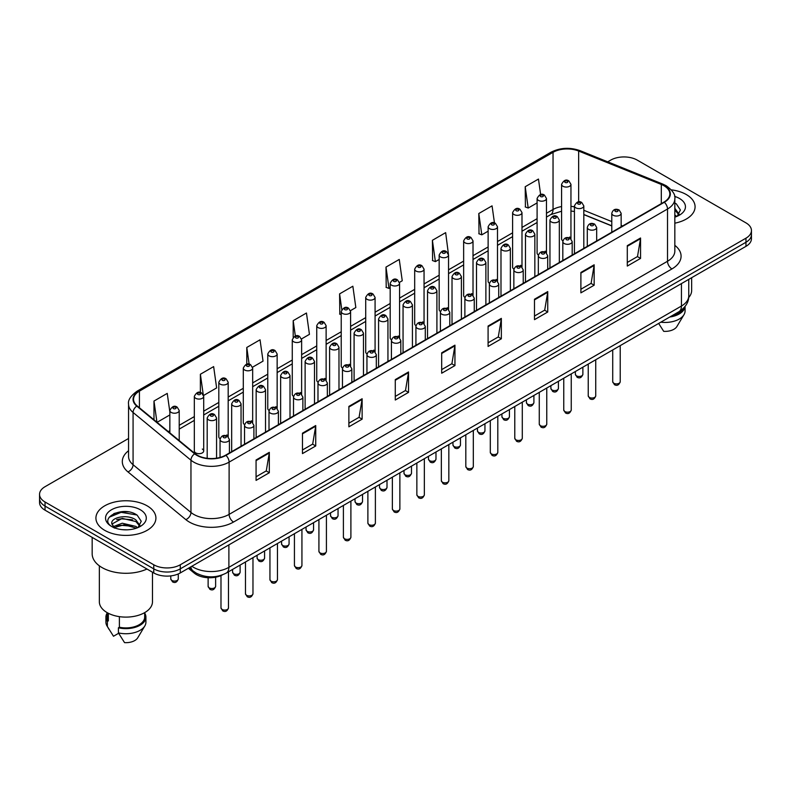 <?xml version="1.0" encoding="UTF-8"?>
<svg xmlns="http://www.w3.org/2000/svg" width="791" height="791" viewBox="0 0 791 791"><rect width="100%" height="100%" fill="white"/><g stroke="black" fill="none" stroke-linecap="round" stroke-linejoin="round"><path stroke-width="1.19" d="M545.098 251.172A4.687 2.709 0 0 1 546.462 252.962L546.472 198.482A4.687 2.709 180 0 1 543.575 200.983A4.687 2.709 180 0 1 538.463 200.39A4.687 2.709 180 0 1 537.099 198.482L537.099 253.08A4.687 2.709 0 0 0 538.414 254.969M521.991 267.101L521.991 212.611A4.687 2.709 180 0 1 519.094 215.112A4.687 2.709 180 0 1 513.982 214.529A4.687 2.709 180 0 1 512.608 212.611L512.608 267.22A4.687 2.709 0 0 0 513.932 269.098M496.125 279.441A4.687 2.709 0 0 1 497.499 281.23L497.499 226.75A4.687 2.709 180 0 1 494.612 229.252A4.687 2.709 180 0 1 489.5 228.658A4.687 2.709 180 0 1 488.126 226.75L488.126 281.349A4.687 2.709 0 0 0 489.451 283.237M471.644 293.57A4.687 2.709 0 0 1 473.018 295.369L473.018 240.889A4.687 2.709 180 0 1 470.121 243.381A4.687 2.709 180 0 1 465.019 242.797A4.687 2.709 180 0 1 463.645 240.889L463.645 295.488A4.687 2.709 0 0 0 464.96 297.367M448.537 309.508L448.537 255.018A4.687 2.709 180 0 1 445.64 257.52A4.687 2.709 180 0 1 440.538 256.937A4.687 2.709 180 0 1 439.163 255.018L439.163 309.627A4.687 2.709 0 0 0 440.478 311.506M424.055 323.638L424.055 269.158A4.687 2.709 180 0 1 421.158 271.659A4.687 2.709 180 0 1 416.046 271.066A4.687 2.709 180 0 1 414.682 269.158L414.682 323.756A4.687 2.709 0 0 0 415.997 325.645M398.199 335.977A4.687 2.709 0 0 1 399.564 337.777L399.574 283.287A4.687 2.709 180 0 1 396.677 285.788A4.687 2.709 180 0 1 391.565 285.205A4.687 2.709 180 0 1 390.19 283.287L390.19 337.895A4.687 2.709 0 0 0 391.515 339.774M373.708 350.116A4.687 2.709 0 0 1 375.082 351.906L375.082 297.426A4.687 2.709 180 0 1 372.195 299.927A4.687 2.709 180 0 1 367.083 299.344A4.687 2.709 180 0 1 365.709 297.426L365.709 352.035A4.687 2.709 0 0 0 367.034 353.913M349.226 364.255A4.687 2.709 0 0 1 350.601 366.045L350.601 311.565A4.687 2.709 180 0 1 347.704 314.067A4.687 2.709 180 0 1 342.602 313.473A4.687 2.709 180 0 1 341.228 311.565L341.228 366.164A4.687 2.709 0 0 0 342.543 368.052M326.119 380.184L326.119 325.694A4.687 2.709 180 0 1 323.222 328.196A4.687 2.709 180 0 1 318.12 327.612A4.687 2.709 180 0 1 316.746 325.694L316.746 380.303A4.687 2.709 0 0 0 318.061 382.182M300.264 392.524A4.687 2.709 0 0 1 301.628 394.314L301.638 339.833A4.687 2.709 180 0 1 298.741 342.335A4.687 2.709 180 0 1 293.629 341.742A4.687 2.709 180 0 1 292.265 339.833L292.265 394.432A4.687 2.709 0 0 0 293.58 396.321M275.782 406.653A4.687 2.709 0 0 1 277.147 408.453L277.147 353.973A4.687 2.709 180 0 1 274.259 356.464A4.687 2.709 180 0 1 269.148 355.881A4.687 2.709 180 0 1 267.773 353.973L267.773 408.571A4.687 2.709 0 0 0 269.098 410.45M251.291 420.792A4.687 2.709 0 0 1 252.665 422.582L252.665 368.102A4.687 2.709 180 0 1 249.778 370.603A4.687 2.709 180 0 1 244.666 370.02A4.687 2.709 180 0 1 243.292 368.102L243.292 422.71A4.687 2.709 0 0 0 244.617 424.589M226.809 434.931A4.687 2.709 0 0 1 228.184 436.721L228.184 382.241A4.687 2.709 180 0 1 225.287 384.742A4.687 2.709 180 0 1 220.185 384.149A4.687 2.709 180 0 1 218.81 382.241L218.81 436.84A4.687 2.709 0 0 0 220.125 438.728M203.702 450.979L203.702 396.37A4.687 2.709 180 0 1 200.805 398.872A4.687 2.709 180 0 1 195.703 398.288A4.687 2.709 180 0 1 194.329 396.37L194.329 450.979A4.687 2.709 0 0 0 195.703 452.887A4.687 2.709 0 0 0 200.805 453.48A4.687 2.709 0 0 0 203.702 450.979A4.687 2.709 0 0 0 202.328 449.061M569.579 237.033A4.687 2.709 0 0 1 570.944 238.823L570.954 184.343A4.687 2.709 180 0 1 568.057 186.844A4.687 2.709 180 0 1 562.955 186.261A4.687 2.709 180 0 1 561.58 184.343L561.58 238.951A4.687 2.709 0 0 0 562.895 240.83M611.779 225.929L583.817 214.618M521.981 267.101A4.687 2.709 0 0 0 520.616 265.301M448.527 309.499A4.687 2.709 0 0 0 447.162 307.709M424.045 323.638A4.687 2.709 0 0 0 422.681 321.848M326.11 380.184A4.687 2.709 0 0 0 324.745 378.385M222.449 574.859A18.747 10.827 180 0 1 194.309 573.149L188.387 568.264M686.301 194.546A29.999 17.323 0 0 0 671.312 189.85A29.999 17.323 0 0 1 686.301 194.546A29.999 17.323 0 0 1 695.081 206.797A29.999 17.323 0 0 0 686.301 194.546M147.126 505.835A29.999 17.323 0 0 0 114.438 502.077A29.999 17.323 0 0 0 95.919 518.085A29.999 17.323 0 0 0 104.699 530.326A29.999 17.323 0 0 0 137.397 534.083A29.999 17.323 0 0 0 155.916 518.085A29.999 17.323 0 0 0 147.126 505.835A29.999 17.323 0 0 0 114.438 502.077A29.999 17.323 0 0 0 95.919 518.085A29.999 17.323 0 0 0 104.699 530.326A29.999 17.323 0 0 0 137.397 534.083A29.999 17.323 0 0 0 155.916 518.085A29.999 17.323 0 0 0 147.126 505.835M663.975 185.747A20.002 11.549 180 0 1 669.839 193.914A20.002 11.549 180 0 1 663.975 202.081L225.573 455.191A20.002 11.549 180 0 1 195.051 453.648L137.169 405.921A20.002 11.549 180 0 1 133.55 399.297A20.002 11.549 180 0 1 139.414 391.13L553.038 152.327A20.002 11.549 180 0 1 578.646 151.041L661.306 184.451A20.002 11.549 180 0 1 663.975 185.747M664.331 185.539A20.497 11.835 0 0 0 661.592 184.214L578.933 150.804A20.497 11.835 0 0 0 552.682 152.129L139.058 390.932A20.497 11.835 0 0 0 136.764 406.09L194.635 453.807A20.497 11.835 0 0 0 225.929 455.389L664.331 202.278A20.497 11.835 0 0 0 664.331 185.539M128.557 438.481L45.038 486.702A18.747 10.827 0 0 0 39.55 494.355L39.55 502.522A18.747 10.827 0 0 0 45.038 510.175L153.761 572.941L153.761 568.858A18.747 10.827 0 0 0 180.279 568.858L745.962 242.264A18.747 10.827 0 0 0 751.45 234.611A18.747 10.827 0 0 1 745.962 242.264L180.279 568.858A18.747 10.827 0 0 1 153.761 568.858L45.038 506.092L153.761 568.858L153.761 564.774A18.747 10.827 0 0 0 180.279 564.774L745.962 238.18A18.747 10.827 0 0 0 751.45 230.527A18.747 10.827 0 0 0 745.962 222.874L637.239 160.108A18.747 10.827 0 0 0 610.721 160.108L607.735 161.829M39.55 498.439A18.747 10.827 0 0 0 45.038 506.092A18.747 10.827 0 0 1 39.55 498.439M256.066 459.986L256.066 480.394L269.326 472.741L269.326 452.333L256.066 459.986M256.066 476.775L266.28 470.882L269.276 453.006A5.003 2.887 -120 0 0 269.326 452.333M266.191 470.932L269.326 472.741M302.469 433.191L302.469 453.609L315.728 445.956L315.728 425.538L302.469 433.191M302.469 449.98L312.682 444.087L315.678 426.22A5.003 2.887 -120 0 0 315.728 425.538M312.593 444.137L315.728 445.956M348.871 406.406L348.871 426.814L362.13 419.161L362.13 398.743L348.871 406.406M348.871 423.195L359.084 417.302L362.08 399.425A5.003 2.887 -120 0 0 362.13 398.743M358.995 417.351L362.13 419.161M395.282 379.611L395.282 400.028L408.542 392.366L408.542 371.958L395.282 379.611M395.282 396.4L405.486 390.507L408.482 372.63A5.003 2.887 -120 0 0 408.542 371.958M405.397 390.556L408.542 392.366M627.293 245.655L627.293 266.073L640.552 258.41L640.552 238.002L627.293 245.655M627.293 262.444L637.506 256.551L640.502 238.684A5.003 2.887 -120 0 0 640.552 238.002M637.417 256.6L640.552 258.41M580.891 272.45L580.891 292.858L594.15 285.205L594.15 264.797L580.891 272.45M580.891 289.239L591.104 283.346L594.1 265.469A5.003 2.887 -120 0 0 594.15 264.797M591.015 283.396L594.15 285.205M534.489 299.235L534.489 319.653L547.748 312L547.748 291.582L534.489 299.235M534.489 316.034L544.702 310.131L547.698 292.265A5.003 2.887 -120 0 0 547.748 291.582M544.613 310.181L547.748 312M488.087 326.03L488.087 346.438L501.346 338.785L501.346 318.377L488.087 326.03M488.087 342.819L498.3 336.926L501.286 319.05A5.003 2.887 -120 0 0 501.346 318.377M498.211 336.976L501.346 338.785M441.685 352.816L441.685 373.233L454.944 365.58L454.944 345.163L441.685 352.816M441.685 369.615L451.898 363.712L454.884 345.845A5.003 2.887 -120 0 0 454.944 345.163M451.809 363.771L454.944 365.58M674.832 223.181A29.999 17.323 0 0 0 695.081 206.797A29.999 17.323 0 0 1 674.832 223.181M39.55 494.355A18.747 10.827 0 0 0 45.038 502.008L153.761 564.774M252.556 367.192L263.037 361.131L260.041 339.804L246.792 347.467L246.792 364.196M203.584 395.46L216.635 387.926L213.639 366.599L200.38 374.252L200.38 392.514M169.847 411.953L167.237 393.394L153.978 401.047L153.978 419.784M399.455 282.377L402.253 280.765L399.257 259.438L385.998 267.091L386.216 287.38M448.418 254.109L445.659 232.643L432.4 240.296L432.618 260.585M494.464 222.963L492.061 205.858L478.802 213.511L479.02 233.8M540.639 194.566L538.463 179.063L525.214 186.716L525.422 207.005M301.519 338.924L309.439 334.346L306.453 313.018L293.194 320.671L293.194 337.381M350.482 310.645L355.841 307.551L352.855 286.223L339.596 293.876L339.804 314.165M341.228 314.699L339.596 314.086M339.596 293.876L341.801 309.588M385.998 267.091L388.994 288.418L390.19 287.726M388.994 288.418L385.998 287.301M432.4 240.296L435.396 261.623L439.163 259.448M435.396 261.623L432.4 260.506M478.802 213.511L481.798 234.838L488.126 231.18M481.798 234.838L478.802 233.721M525.214 186.716L528.2 208.043L537.099 202.911M528.2 208.043L525.214 206.926M293.194 320.671L295.35 336.037M246.792 347.467L249.135 364.196M200.38 374.252L203.238 394.59M157.063 422.325L169.847 414.939M153.978 401.047L156.954 422.236M128.419 511.886A24.996 14.436 0 0 0 113.785 513.626M153.761 572.941A18.747 10.827 0 0 0 180.279 572.941L745.962 246.347A18.747 10.827 0 0 0 751.45 238.694L751.45 230.527M688.674 297.545A26.558 15.336 0 0 0 691.65 290.485L691.65 277.7M674.832 214.974L676.73 216.457M675.069 208.646L679.133 214.252M675.069 210.258L678.816 214.677M674.832 217.13A20.378 11.766 0 0 0 679.489 215.112A20.378 11.766 0 0 0 679.489 198.482A20.378 11.766 0 0 0 674.604 196.395M677.205 216.25L680.398 209.981L676.364 203.9M671.628 315.945A18.747 10.827 0 0 0 683.256 308.45M658.656 323.43L663.708 331.34A12.498 7.218 0 0 0 676.898 326.525L683.988 314.67A20.002 11.549 0 0 0 685.085 310.903L685.085 306.404M660.821 322.184A20.002 11.549 0 0 0 683.988 314.67M669.75 317.023A20.002 11.549 0 0 0 685.055 306.443M674.832 203.139L676.087 203.712M92.171 537.376L92.171 553.809A33.746 19.488 0 0 0 102.049 567.582A33.746 19.488 0 0 0 146.978 569.026M99.35 565.822L99.35 601.773A26.558 15.336 0 0 0 107.131 612.62A26.558 15.336 0 0 0 136.082 615.942A26.558 15.336 0 0 0 152.475 601.773L152.475 572.2M122.506 529.683L127.262 529.822M113.162 526.687L122.259 523.217L135.904 526.41L137.565 527.735M113.825 527.706L124.217 524.769L135.904 528.032M111.788 523.266L114.122 527.676M111.808 523.662C110.364 517.393 127.559 513.695 135.904 519.934L139.967 525.54M111.877 524.077L122.229 518.382L135.904 521.546L139.641 525.956M138.039 527.538L141.233 521.269L137.199 515.188C122.902 504.905 97.491 518.451 112.164 526.757L112.886 527.202M140.323 509.76A20.378 11.766 0 0 0 111.511 509.76A20.378 11.766 0 0 0 111.511 526.401A20.378 11.766 0 0 0 140.323 526.401A20.378 11.766 0 0 0 140.323 509.76M107.171 612.639L107.171 617.079A18.747 10.827 0 0 0 108.337 620.856L108.337 613.272M107.171 613.065A20.002 11.549 0 0 0 105.915 617.079L105.915 622.181A20.002 11.549 0 0 0 107.012 625.958A20.002 11.549 0 0 0 107.378 626.512L113.489 636.251L118.64 633.275M107.378 626.512L107.378 621.41L108.337 620.856M105.915 617.079A20.002 11.549 0 0 0 107.378 621.41M114.438 528.091L111.857 523.978M119.392 616.634L119.392 627.233A18.747 10.827 0 0 0 144.664 617.079L144.664 612.639M119.392 627.233L118.423 627.787L118.423 632.889L124.543 642.628A12.498 7.218 0 0 0 137.733 637.813L144.822 625.958A20.002 11.549 0 0 0 145.92 622.181L145.92 617.079A20.002 11.549 0 0 0 144.664 613.065M118.423 632.889A20.002 11.549 0 0 0 144.822 625.958M118.423 627.787A20.002 11.549 0 0 0 145.92 617.079M109.178 517.225L121.152 512.321L136.922 515M116.653 519.618L121.152 518.797L132.512 519.796M116.603 526.114L121.152 525.283L132.493 526.272M194.309 571.893L194.309 573.149M674.832 245.348A31.254 18.045 180 0 1 671.935 268.93L233.533 522.04A6.249 3.609 60 0 1 229.113 514.387L667.515 261.267A24.996 14.436 0 0 0 674.832 251.063L674.832 198.808A24.996 14.436 180 0 1 667.515 209.012A6.249 3.609 -120 0 0 664.331 202.278M233.533 522.04A31.254 18.045 180 0 1 189.336 522.04A31.254 18.045 180 0 1 185.836 519.628L127.954 471.901A31.254 18.045 180 0 1 128.557 450.732M193.755 514.387A24.996 14.436 0 0 0 229.113 514.387L229.113 462.122A24.996 14.436 180 0 1 190.957 460.204L133.076 412.477A24.996 14.436 180 0 1 128.557 404.201L128.557 456.456A24.996 14.436 0 0 0 133.076 464.732L190.957 512.459A24.996 14.436 0 0 0 193.755 514.387M674.832 198.808C675.672 194.902 672.795 190.552 666.22 185.747L662.937 184.145A6.249 2.927 112 0 0 661.592 184.214M662.937 184.145L580.278 150.735C569.925 147.067 560.097 147.601 550.793 152.327A6.249 3.609 60 0 1 552.682 152.129M139.058 390.932A6.249 3.609 -120 0 0 137.169 391.13C130.683 395.797 127.806 400.147 128.557 404.201M136.764 406.09A6.249 4.182 129.5 0 0 133.076 412.477L133.076 464.732A6.249 4.182 -50.5 0 1 127.954 471.901M580.278 150.735A6.249 2.927 112 0 0 578.933 150.804M194.635 453.807A6.249 4.182 129.5 0 0 190.957 460.204L190.957 512.459A6.249 4.182 -50.5 0 1 185.836 519.628M225.929 455.389A6.249 3.609 60 0 1 229.113 462.122L667.515 209.012L667.515 261.267A6.249 3.609 60 0 0 671.935 268.93M180.279 564.774L180.279 572.941M745.962 238.18L745.962 246.347M45.038 502.008L45.038 510.175M139.414 391.13L139.414 407.77M661.306 184.451L661.306 203.613M578.646 151.041L578.646 201.893M622.606 225.959L621.153 225.376M611.779 221.589L583.817 210.277M574.434 206.896A20.002 11.549 0 0 0 570.954 206.313M561.58 206.57A20.002 11.549 0 0 0 553.038 209.486L546.472 213.273M553.038 152.327L553.038 209.486A11.252 6.496 60 0 1 550.704 214.638L546.472 217.08M537.099 218.692L521.991 227.412M512.608 232.821L497.499 241.552M488.126 246.96L473.018 255.681M463.645 261.099L448.537 269.82M439.163 275.228L424.055 283.949M414.682 289.368L399.574 298.088M390.19 303.497L375.082 312.227M365.709 317.636L350.601 326.357M341.228 331.775L326.119 340.496M316.746 345.904L301.638 354.635M292.265 360.043L277.147 368.764M267.773 374.183L252.665 382.903M243.292 388.312L228.184 397.033M218.81 402.451L203.702 411.172M194.329 416.58L179.221 425.311M169.847 430.719L168.315 431.599M441.685 353.468L454.884 345.845M488.087 326.673L501.286 319.05M534.489 299.888L547.698 292.265M580.891 273.093L594.1 265.469M627.293 246.308L640.502 238.684M395.282 380.253L408.482 372.63M348.871 407.049L362.08 399.425M302.469 433.844L315.678 426.22M256.066 460.629L269.276 453.006M191.857 566.257A24.996 14.436 0 0 0 193.538 567.325A24.996 14.436 0 0 0 228.886 567.325L681.437 306.048A24.996 14.436 0 0 0 688.753 295.844C688.941 302.053 685.639 307.363 678.846 311.773L226.295 573.05A12.498 7.218 60 0 0 228.886 567.325L228.886 544.87M681.437 283.593L681.437 306.048A12.498 7.218 60 0 1 678.846 311.773M190.839 566.84A12.498 8.365 129.5 0 0 193.024 570.904L189.227 567.77M620.223 381.727C618.987 385.108 617.069 386.087 614.469 384.693L612.718 381.727A3.747 2.165 0 0 0 613.816 383.259A3.747 2.165 0 0 0 617.909 383.734A3.747 2.165 0 0 0 620.223 381.727L620.223 345.618M613.154 215.241A4.687 2.709 180 0 1 611.779 213.333C612.976 209.486 615.428 208.369 619.135 209.981L621.153 213.333A4.687 2.709 180 0 1 618.265 215.824A4.687 2.709 180 0 1 613.154 215.241M617.573 210.139A1.562 0.9 0 0 0 615.368 210.139A1.562 0.9 0 0 0 615.368 211.415A1.562 0.9 0 0 0 617.573 211.415A1.562 0.9 0 0 0 617.573 210.139M576.471 375.834A3.747 2.165 0 0 0 580.564 376.308A3.747 2.165 0 0 0 582.878 374.301C581.642 377.683 579.724 378.662 577.123 377.267L575.373 374.301A3.747 2.165 0 0 0 576.471 375.834M583.817 248.354L583.817 205.907A4.687 2.709 180 0 1 580.92 208.409A4.687 2.709 180 0 1 575.808 207.815A4.687 2.709 180 0 1 574.434 205.907L574.434 253.773M578.023 203.989A1.562 0.9 0 0 0 580.228 203.989A1.562 0.9 0 0 0 580.228 202.714A1.562 0.9 0 0 0 578.023 202.714A1.562 0.9 0 0 0 578.023 203.989M565.16 182.434A1.562 0.9 0 0 0 567.374 182.434A1.562 0.9 0 0 0 567.374 181.149A1.562 0.9 0 0 0 565.16 181.149A1.562 0.9 0 0 0 565.16 182.434M595.732 395.866C594.506 399.237 592.588 400.226 589.977 398.832L588.237 395.866A3.747 2.165 0 0 0 589.335 397.398A3.747 2.165 0 0 0 593.418 397.863A3.747 2.165 0 0 0 595.732 395.866L595.732 359.757M588.672 229.38A4.687 2.709 180 0 1 587.298 227.462C588.494 223.616 590.946 222.498 594.654 224.12L596.671 227.462A4.687 2.709 180 0 1 593.784 229.963A4.687 2.709 180 0 1 588.672 229.38M593.092 224.278A1.562 0.9 0 0 0 590.877 224.278A1.562 0.9 0 0 0 590.877 225.554A1.562 0.9 0 0 0 593.092 225.554A1.562 0.9 0 0 0 593.092 224.278M571.25 410.005C570.014 413.377 568.096 414.365 565.496 412.961L563.756 410.005A3.747 2.165 0 0 0 564.853 411.538A3.747 2.165 0 0 0 568.937 412.002A3.747 2.165 0 0 0 571.25 410.005L571.25 373.896M564.191 243.509A4.687 2.709 180 0 1 562.816 241.601C564.013 237.755 566.465 236.638 570.173 238.259L572.19 241.601A4.687 2.709 180 0 1 569.293 244.103A4.687 2.709 180 0 1 564.191 243.509M568.61 238.407A1.562 0.9 0 0 0 566.396 238.407A1.562 0.9 0 0 0 566.396 239.683A1.562 0.9 0 0 0 568.61 239.683A1.562 0.9 0 0 0 568.61 238.407M546.769 424.134C545.533 427.506 543.615 428.495 541.014 427.1L539.274 424.134A3.747 2.165 0 0 0 540.372 425.667A3.747 2.165 0 0 0 544.455 426.141A3.747 2.165 0 0 0 546.769 424.134L546.769 388.025M539.709 257.648A4.687 2.709 180 0 1 538.335 255.73C539.531 251.884 541.983 250.777 545.691 252.388L547.708 255.73A4.687 2.709 180 0 1 544.811 258.232A4.687 2.709 180 0 1 539.709 257.648M544.129 252.547A1.562 0.9 0 0 0 541.914 252.547A1.562 0.9 0 0 0 541.914 253.822A1.562 0.9 0 0 0 544.129 253.822A1.562 0.9 0 0 0 544.129 252.547M522.287 438.273C521.051 441.645 519.133 442.634 516.533 441.23L514.783 438.273A3.747 2.165 0 0 0 515.88 439.806A3.747 2.165 0 0 0 519.974 440.271A3.747 2.165 0 0 0 522.287 438.273L522.287 402.164M515.218 271.788A4.687 2.709 180 0 1 513.853 269.869C515.05 266.023 517.502 264.906 521.2 266.527L523.227 269.869A4.687 2.709 180 0 1 520.33 272.371A4.687 2.709 180 0 1 515.218 271.788M519.638 266.676A1.562 0.9 0 0 0 517.433 266.676A1.562 0.9 0 0 0 517.433 267.961A1.562 0.9 0 0 0 519.638 267.961A1.562 0.9 0 0 0 519.638 266.676M551.989 389.973A3.747 2.165 0 0 0 556.073 390.438A3.747 2.165 0 0 0 558.397 388.44C557.161 391.812 555.242 392.801 552.642 391.407L550.892 388.44A3.747 2.165 0 0 0 551.989 389.973M559.326 262.493L559.326 220.036A4.687 2.709 180 0 1 556.439 222.538A4.687 2.709 180 0 1 551.327 221.955A4.687 2.709 180 0 1 549.953 220.036L549.953 267.912M553.542 218.128A1.562 0.9 0 0 0 555.747 218.128A1.562 0.9 0 0 0 555.747 216.853A1.562 0.9 0 0 0 553.542 216.853A1.562 0.9 0 0 0 553.542 218.128M527.508 404.112A3.747 2.165 0 0 0 531.592 404.577A3.747 2.165 0 0 0 533.905 402.579C532.669 405.951 530.761 406.94 528.151 405.536L526.41 402.579A3.747 2.165 0 0 0 527.508 404.112M534.845 276.632L534.845 234.176A4.687 2.709 180 0 1 531.957 236.677A4.687 2.709 180 0 1 526.846 236.084A4.687 2.709 180 0 1 525.471 234.176L525.471 282.041M529.05 232.257A1.562 0.9 0 0 0 531.265 232.257A1.562 0.9 0 0 0 531.265 230.982A1.562 0.9 0 0 0 529.05 230.982A1.562 0.9 0 0 0 529.05 232.257M503.027 418.241A3.747 2.165 0 0 0 507.11 418.716A3.747 2.165 0 0 0 509.424 416.709C508.188 420.08 506.27 421.069 503.669 419.675L501.929 416.709A3.747 2.165 0 0 0 503.027 418.241M510.363 290.762L510.363 248.315A4.687 2.709 180 0 1 507.466 250.806A4.687 2.709 180 0 1 502.364 250.223A4.687 2.709 180 0 1 500.99 248.315L500.99 296.18M504.569 246.397A1.562 0.9 0 0 0 506.784 246.397A1.562 0.9 0 0 0 506.784 245.121A1.562 0.9 0 0 0 504.569 245.121A1.562 0.9 0 0 0 504.569 246.397M497.806 452.412C496.57 455.784 494.652 456.763 492.051 455.369L490.301 452.412A3.747 2.165 0 0 0 491.399 453.935A3.747 2.165 0 0 0 495.492 454.41A3.747 2.165 0 0 0 497.806 452.412L497.806 416.303M490.736 285.917A4.687 2.709 180 0 1 489.362 284.009C490.558 280.162 493.011 279.045 496.718 280.657L498.735 284.009A4.687 2.709 180 0 1 495.848 286.51A4.687 2.709 180 0 1 490.736 285.917M495.156 280.815A1.562 0.9 0 0 0 492.951 280.815A1.562 0.9 0 0 0 492.951 282.09A1.562 0.9 0 0 0 495.156 282.09A1.562 0.9 0 0 0 495.156 280.815M473.315 466.542C472.089 469.913 470.17 470.902 467.56 469.508L465.82 466.542A3.747 2.165 0 0 0 466.917 468.074A3.747 2.165 0 0 0 471.001 468.539A3.747 2.165 0 0 0 473.315 466.542L473.315 430.433M466.255 300.056A4.687 2.709 180 0 1 464.881 298.138C466.077 294.292 468.529 293.184 472.237 294.796L474.254 298.138A4.687 2.709 180 0 1 471.367 300.639A4.687 2.709 180 0 1 466.255 300.056M470.675 294.954A1.562 0.9 0 0 0 468.46 294.954A1.562 0.9 0 0 0 468.46 296.23A1.562 0.9 0 0 0 470.675 296.23A1.562 0.9 0 0 0 470.675 294.954M448.833 480.681C447.597 484.052 445.679 485.041 443.079 483.637L441.338 480.681A3.747 2.165 0 0 0 442.436 482.213A3.747 2.165 0 0 0 446.52 482.678A3.747 2.165 0 0 0 448.833 480.681L448.833 444.572M441.774 314.185A4.687 2.709 180 0 1 440.399 312.277C441.596 308.431 444.048 307.313 447.755 308.935L449.772 312.277A4.687 2.709 180 0 1 446.875 314.778A4.687 2.709 180 0 1 441.774 314.185M446.193 309.083A1.562 0.9 0 0 0 443.978 309.083A1.562 0.9 0 0 0 443.978 310.359A1.562 0.9 0 0 0 446.193 310.359A1.562 0.9 0 0 0 446.193 309.083M478.545 432.38A3.747 2.165 0 0 0 482.629 432.845A3.747 2.165 0 0 0 484.942 430.848C483.706 434.219 481.788 435.208 479.188 433.814L477.438 430.848A3.747 2.165 0 0 0 478.545 432.38M485.882 304.901L485.882 262.444A4.687 2.709 180 0 1 482.985 264.945A4.687 2.709 180 0 1 477.873 264.362A4.687 2.709 180 0 1 476.508 262.444L476.508 310.309M480.088 260.536A1.562 0.9 0 0 0 482.292 260.536A1.562 0.9 0 0 0 482.292 259.26A1.562 0.9 0 0 0 480.088 259.26A1.562 0.9 0 0 0 480.088 260.536M454.054 446.51A3.747 2.165 0 0 0 458.147 446.984A3.747 2.165 0 0 0 460.461 444.987C459.225 448.359 457.307 449.347 454.706 447.943L452.956 444.987A3.747 2.165 0 0 0 454.054 446.51M461.4 319.04L461.4 276.583A4.687 2.709 180 0 1 458.503 279.085A4.687 2.709 180 0 1 453.391 278.491A4.687 2.709 180 0 1 452.017 276.583L452.017 324.448M455.606 274.665A1.562 0.9 0 0 0 457.811 274.665A1.562 0.9 0 0 0 457.811 273.389A1.562 0.9 0 0 0 455.606 273.389A1.562 0.9 0 0 0 455.606 274.665M429.572 460.649A3.747 2.165 0 0 0 433.656 461.123A3.747 2.165 0 0 0 435.979 459.116C434.743 462.488 432.825 463.477 430.225 462.082L428.475 459.116A3.747 2.165 0 0 0 429.572 460.649M436.909 333.169L436.909 290.712A4.687 2.709 180 0 1 434.022 293.214A4.687 2.709 180 0 1 428.91 292.63A4.687 2.709 180 0 1 427.536 290.712L427.536 338.588M431.125 288.804A1.562 0.9 0 0 0 433.33 288.804A1.562 0.9 0 0 0 433.33 287.529A1.562 0.9 0 0 0 431.125 287.529A1.562 0.9 0 0 0 431.125 288.804M424.352 494.81C423.116 498.192 421.198 499.17 418.597 497.776L416.857 494.81A3.747 2.165 0 0 0 417.955 496.343A3.747 2.165 0 0 0 422.038 496.817A3.747 2.165 0 0 0 424.352 494.81L424.352 458.701M417.292 328.324A4.687 2.709 180 0 1 415.918 326.416C417.114 322.57 419.566 321.453 423.274 323.064L425.291 326.416A4.687 2.709 180 0 1 422.394 328.908A4.687 2.709 180 0 1 417.292 328.324M421.712 323.222A1.562 0.9 0 0 0 419.497 323.222A1.562 0.9 0 0 0 419.497 324.498A1.562 0.9 0 0 0 421.712 324.498A1.562 0.9 0 0 0 421.712 323.222M399.87 508.949C398.634 512.321 396.716 513.31 394.116 511.915L392.366 508.949A3.747 2.165 0 0 0 393.463 510.482A3.747 2.165 0 0 0 397.557 510.946A3.747 2.165 0 0 0 399.87 508.949L399.87 472.84M392.801 342.463A4.687 2.709 180 0 1 391.426 340.545C392.633 336.699 395.085 335.582 398.783 337.203L400.81 340.545A4.687 2.709 180 0 1 397.913 343.047A4.687 2.709 180 0 1 392.801 342.463M397.22 337.361A1.562 0.9 0 0 0 395.016 337.361A1.562 0.9 0 0 0 395.016 338.637A1.562 0.9 0 0 0 397.22 338.637A1.562 0.9 0 0 0 397.22 337.361M375.389 523.088C374.153 526.46 372.235 527.449 369.634 526.045L367.884 523.088A3.747 2.165 0 0 0 368.982 524.611A3.747 2.165 0 0 0 373.075 525.086A3.747 2.165 0 0 0 375.389 523.088L375.389 486.979M368.319 356.593A4.687 2.709 180 0 1 366.945 354.684C368.141 350.838 370.593 349.721 374.301 351.342L376.318 354.684A4.687 2.709 180 0 1 373.431 357.186A4.687 2.709 180 0 1 368.319 356.593M372.739 351.491A1.562 0.9 0 0 0 370.534 351.491A1.562 0.9 0 0 0 370.534 352.766A1.562 0.9 0 0 0 372.739 352.766A1.562 0.9 0 0 0 372.739 351.491M350.897 537.218C349.671 540.589 347.753 541.578 345.143 540.184L343.403 537.218A3.747 2.165 0 0 0 344.5 538.75A3.747 2.165 0 0 0 348.584 539.225A3.747 2.165 0 0 0 350.897 537.218L350.897 501.108M343.838 370.732A4.687 2.709 180 0 1 342.463 368.814C343.66 364.967 346.112 363.86 349.82 365.472L351.837 368.814A4.687 2.709 180 0 1 348.95 371.315A4.687 2.709 180 0 1 343.838 370.732M348.258 365.63A1.562 0.9 0 0 0 346.043 365.63A1.562 0.9 0 0 0 346.043 366.905A1.562 0.9 0 0 0 348.258 366.905A1.562 0.9 0 0 0 348.258 365.63M326.416 551.357C325.18 554.728 323.262 555.717 320.662 554.313L318.921 551.357A3.747 2.165 0 0 0 320.019 552.889A3.747 2.165 0 0 0 324.102 553.354A3.747 2.165 0 0 0 326.416 551.357L326.416 515.248M319.356 384.871A4.687 2.709 180 0 1 317.982 382.953C319.178 379.107 321.63 377.989 325.338 379.611L327.355 382.953A4.687 2.709 180 0 1 324.458 385.454A4.687 2.709 180 0 1 319.356 384.871M323.776 379.759A1.562 0.9 0 0 0 321.561 379.759A1.562 0.9 0 0 0 321.561 381.044A1.562 0.9 0 0 0 323.776 381.044A1.562 0.9 0 0 0 323.776 379.759M405.091 474.788A3.747 2.165 0 0 0 409.174 475.253A3.747 2.165 0 0 0 411.488 473.255C410.252 476.627 408.334 477.616 405.734 476.212L403.993 473.255A3.747 2.165 0 0 0 405.091 474.788M412.427 347.308L412.427 304.851A4.687 2.709 180 0 1 409.54 307.353A4.687 2.709 180 0 1 404.428 306.77A4.687 2.709 180 0 1 403.054 304.851L403.054 352.717M406.633 302.933A1.562 0.9 0 0 0 408.848 302.933A1.562 0.9 0 0 0 408.848 301.658A1.562 0.9 0 0 0 406.633 301.658A1.562 0.9 0 0 0 406.633 302.933M380.609 488.917A3.747 2.165 0 0 0 384.693 489.392A3.747 2.165 0 0 0 387.007 487.385C385.771 490.766 383.853 491.745 381.252 490.351L379.512 487.385A3.747 2.165 0 0 0 380.609 488.917M387.946 361.438L387.946 318.991A4.687 2.709 180 0 1 385.049 321.482A4.687 2.709 180 0 1 379.947 320.899A4.687 2.709 180 0 1 378.573 318.991L378.573 366.856M382.152 317.072A1.562 0.9 0 0 0 384.367 317.072A1.562 0.9 0 0 0 384.367 315.797A1.562 0.9 0 0 0 382.152 315.797A1.562 0.9 0 0 0 382.152 317.072M356.128 503.056A3.747 2.165 0 0 0 360.212 503.521A3.747 2.165 0 0 0 362.525 501.524C361.289 504.895 359.371 505.884 356.771 504.49L355.021 501.524A3.747 2.165 0 0 0 356.128 503.056M363.465 375.577L363.465 333.12A4.687 2.709 180 0 1 360.567 335.621A4.687 2.709 180 0 1 355.456 335.038A4.687 2.709 180 0 1 354.091 333.12L354.091 380.995M357.67 331.211A1.562 0.9 0 0 0 359.875 331.211A1.562 0.9 0 0 0 359.875 329.936A1.562 0.9 0 0 0 357.67 329.936A1.562 0.9 0 0 0 357.67 331.211M331.637 517.195A3.747 2.165 0 0 0 335.73 517.66A3.747 2.165 0 0 0 338.044 515.663C336.808 519.034 334.89 520.023 332.289 518.619L330.539 515.663A3.747 2.165 0 0 0 331.637 517.195M338.983 389.716L338.983 347.259A4.687 2.709 180 0 1 336.086 349.76A4.687 2.709 180 0 1 330.974 349.167A4.687 2.709 180 0 1 329.6 347.259L329.6 395.124M333.189 345.341A1.562 0.9 0 0 0 335.394 345.341A1.562 0.9 0 0 0 335.394 344.065A1.562 0.9 0 0 0 333.189 344.065A1.562 0.9 0 0 0 333.189 345.341M307.155 531.325A3.747 2.165 0 0 0 311.239 531.799A3.747 2.165 0 0 0 313.562 529.792C312.326 533.164 310.408 534.152 307.808 532.758L306.058 529.792A3.747 2.165 0 0 0 307.155 531.325M314.492 403.845L314.492 361.388A4.687 2.709 180 0 1 311.605 363.89A4.687 2.709 180 0 1 306.493 363.306A4.687 2.709 180 0 1 305.118 361.388L305.118 409.263M308.708 359.48A1.562 0.9 0 0 0 310.912 359.48A1.562 0.9 0 0 0 310.912 358.204A1.562 0.9 0 0 0 308.708 358.204A1.562 0.9 0 0 0 308.708 359.48M301.935 565.496C300.699 568.867 298.78 569.846 296.18 568.452L294.43 565.496A3.747 2.165 0 0 0 295.537 567.018A3.747 2.165 0 0 0 299.621 567.493A3.747 2.165 0 0 0 301.935 565.496L301.935 529.387M294.875 399A4.687 2.709 180 0 1 293.501 397.092C294.697 393.246 297.149 392.128 300.857 393.74L302.874 397.092A4.687 2.709 180 0 1 299.977 399.593A4.687 2.709 180 0 1 294.875 399M299.295 393.898A1.562 0.9 0 0 0 297.08 393.898A1.562 0.9 0 0 0 297.08 395.174A1.562 0.9 0 0 0 299.295 395.174A1.562 0.9 0 0 0 299.295 393.898M277.453 579.625C276.217 582.997 274.299 583.985 271.699 582.591L269.949 579.625A3.747 2.165 0 0 0 271.046 581.158A3.747 2.165 0 0 0 275.139 581.622A3.747 2.165 0 0 0 277.453 579.625L277.453 543.516M270.384 413.139A4.687 2.709 180 0 1 269.009 411.221C270.215 407.375 272.668 406.267 276.366 407.879L278.392 411.221A4.687 2.709 180 0 1 275.495 413.723A4.687 2.709 180 0 1 270.384 413.139M274.803 408.037A1.562 0.9 0 0 0 272.598 408.037A1.562 0.9 0 0 0 272.598 409.313A1.562 0.9 0 0 0 274.803 409.313A1.562 0.9 0 0 0 274.803 408.037M252.972 593.764C251.736 597.136 249.818 598.125 247.217 596.721L245.467 593.764A3.747 2.165 0 0 0 246.565 595.297A3.747 2.165 0 0 0 250.648 595.761A3.747 2.165 0 0 0 252.972 593.764L252.972 557.655M245.902 427.269A4.687 2.709 180 0 1 244.528 425.36C245.724 421.514 248.176 420.397 251.884 422.018L253.901 425.36A4.687 2.709 180 0 1 251.014 427.862A4.687 2.709 180 0 1 245.902 427.269M250.322 422.167A1.562 0.9 0 0 0 248.117 422.167A1.562 0.9 0 0 0 248.117 423.442A1.562 0.9 0 0 0 250.322 423.442A1.562 0.9 0 0 0 250.322 422.167M228.48 607.893C227.254 611.275 225.336 612.254 222.726 610.86L220.986 607.893A3.747 2.165 0 0 0 222.083 609.426A3.747 2.165 0 0 0 226.167 609.901A3.747 2.165 0 0 0 228.48 607.893L228.48 571.784M221.421 441.408A4.687 2.709 180 0 1 220.046 439.499C221.243 435.653 223.695 434.536 227.403 436.148L229.42 439.499A4.687 2.709 180 0 1 226.533 441.991A4.687 2.709 180 0 1 221.421 441.408M225.84 436.306A1.562 0.9 0 0 0 223.626 436.306A1.562 0.9 0 0 0 223.626 437.581A1.562 0.9 0 0 0 225.84 437.581A1.562 0.9 0 0 0 225.84 436.306M282.674 545.464A3.747 2.165 0 0 0 286.757 545.928A3.747 2.165 0 0 0 289.071 543.931C287.835 547.303 285.917 548.292 283.316 546.888L281.576 543.931A3.747 2.165 0 0 0 282.674 545.464M290.01 417.984L290.01 375.527A4.687 2.709 180 0 1 287.123 378.029A4.687 2.709 180 0 1 282.011 377.445A4.687 2.709 180 0 1 280.637 375.527L280.637 423.393M284.216 373.619A1.562 0.9 0 0 0 286.431 373.619A1.562 0.9 0 0 0 286.431 372.343A1.562 0.9 0 0 0 284.216 372.343A1.562 0.9 0 0 0 284.216 373.619M258.192 559.593A3.747 2.165 0 0 0 262.276 560.068A3.747 2.165 0 0 0 264.59 558.07C263.354 561.442 261.435 562.431 258.835 561.027L257.095 558.07A3.747 2.165 0 0 0 258.192 559.593M265.529 432.123L265.529 389.666A4.687 2.709 180 0 1 262.632 392.168A4.687 2.709 180 0 1 257.53 391.575A4.687 2.709 180 0 1 256.155 389.666L256.155 437.532M259.735 387.748A1.562 0.9 0 0 0 261.95 387.748A1.562 0.9 0 0 0 261.95 386.473A1.562 0.9 0 0 0 259.735 386.473A1.562 0.9 0 0 0 259.735 387.748M233.701 573.732A3.747 2.165 0 0 0 237.794 574.207A3.747 2.165 0 0 0 240.108 572.2C238.872 575.571 236.954 576.56 234.354 575.166L232.603 572.2A3.747 2.165 0 0 0 233.701 573.732M241.047 446.253L241.047 403.796A4.687 2.709 180 0 1 238.15 406.297A4.687 2.709 180 0 1 233.038 405.714A4.687 2.709 180 0 1 231.674 403.796L231.674 451.671M235.253 401.887A1.562 0.9 0 0 0 237.458 401.887A1.562 0.9 0 0 0 237.458 400.612A1.562 0.9 0 0 0 235.253 400.612A1.562 0.9 0 0 0 235.253 401.887M209.22 587.871A3.747 2.165 0 0 0 213.313 588.336A3.747 2.165 0 0 0 215.627 586.339C214.391 589.71 212.472 590.699 209.872 589.295L208.122 586.339A3.747 2.165 0 0 0 209.22 587.871M216.566 458.187L216.566 417.935A4.687 2.709 180 0 1 213.669 420.436A4.687 2.709 180 0 1 208.557 419.853A4.687 2.709 180 0 1 207.183 417.935L207.183 458.305M210.772 416.017A1.562 0.9 0 0 0 212.977 416.017A1.562 0.9 0 0 0 212.977 414.741A1.562 0.9 0 0 0 210.772 414.741A1.562 0.9 0 0 0 210.772 416.017M540.678 196.564A1.562 0.9 0 0 0 542.883 196.564A1.562 0.9 0 0 0 542.883 195.288A1.562 0.9 0 0 0 540.678 195.288A1.562 0.9 0 0 0 540.678 196.564M516.197 210.703A1.562 0.9 0 0 0 518.402 210.703A1.562 0.9 0 0 0 518.402 209.427A1.562 0.9 0 0 0 516.197 209.427A1.562 0.9 0 0 0 516.197 210.703M491.705 224.832A1.562 0.9 0 0 0 493.92 224.832A1.562 0.9 0 0 0 493.92 223.556A1.562 0.9 0 0 0 491.705 223.556A1.562 0.9 0 0 0 491.705 224.832M467.224 238.971A1.562 0.9 0 0 0 469.439 238.971A1.562 0.9 0 0 0 469.439 237.696A1.562 0.9 0 0 0 467.224 237.696A1.562 0.9 0 0 0 467.224 238.971M442.742 253.11A1.562 0.9 0 0 0 444.957 253.11A1.562 0.9 0 0 0 444.957 251.835A1.562 0.9 0 0 0 442.742 251.835A1.562 0.9 0 0 0 442.742 253.11M418.261 267.239A1.562 0.9 0 0 0 420.466 267.239A1.562 0.9 0 0 0 420.466 265.964A1.562 0.9 0 0 0 418.261 265.964A1.562 0.9 0 0 0 418.261 267.239M393.78 281.378A1.562 0.9 0 0 0 395.984 281.378A1.562 0.9 0 0 0 395.984 280.103A1.562 0.9 0 0 0 393.78 280.103A1.562 0.9 0 0 0 393.78 281.378M369.288 295.518A1.562 0.9 0 0 0 371.503 295.518A1.562 0.9 0 0 0 371.503 294.232A1.562 0.9 0 0 0 369.288 294.232A1.562 0.9 0 0 0 369.288 295.518M344.807 309.647A1.562 0.9 0 0 0 347.022 309.647A1.562 0.9 0 0 0 347.022 308.371A1.562 0.9 0 0 0 344.807 308.371A1.562 0.9 0 0 0 344.807 309.647M320.325 323.786A1.562 0.9 0 0 0 322.54 323.786A1.562 0.9 0 0 0 322.54 322.51A1.562 0.9 0 0 0 320.325 322.51A1.562 0.9 0 0 0 320.325 323.786M295.844 337.915A1.562 0.9 0 0 0 298.049 337.915A1.562 0.9 0 0 0 298.049 336.64A1.562 0.9 0 0 0 295.844 336.64A1.562 0.9 0 0 0 295.844 337.915M271.362 352.054A1.562 0.9 0 0 0 273.567 352.054A1.562 0.9 0 0 0 273.567 350.779A1.562 0.9 0 0 0 271.362 350.779A1.562 0.9 0 0 0 271.362 352.054M246.871 366.193A1.562 0.9 0 0 0 249.086 366.193A1.562 0.9 0 0 0 249.086 364.918A1.562 0.9 0 0 0 246.871 364.918A1.562 0.9 0 0 0 246.871 366.193M222.39 380.323A1.562 0.9 0 0 0 224.604 380.323A1.562 0.9 0 0 0 224.604 379.047A1.562 0.9 0 0 0 222.39 379.047A1.562 0.9 0 0 0 222.39 380.323M197.908 394.462A1.562 0.9 0 0 0 200.123 394.462A1.562 0.9 0 0 0 200.123 393.186A1.562 0.9 0 0 0 197.908 393.186A1.562 0.9 0 0 0 197.908 394.462M171.874 580.446A3.747 2.165 0 0 0 175.968 580.91A3.747 2.165 0 0 0 178.282 578.913C177.046 582.285 175.127 583.274 172.527 581.869L170.777 578.913A3.747 2.165 0 0 0 171.874 580.446M179.221 440.587L179.221 410.509A4.687 2.709 180 0 1 176.324 413.011A4.687 2.709 180 0 1 171.212 412.427A4.687 2.709 180 0 1 169.847 410.509L169.847 432.865M173.427 408.591A1.562 0.9 0 0 0 175.632 408.591A1.562 0.9 0 0 0 175.632 407.316A1.562 0.9 0 0 0 173.427 407.316A1.562 0.9 0 0 0 173.427 408.591M550.793 152.327L137.169 391.13M574.434 211.494L570.954 211.029M561.58 211.227L550.704 214.638M537.099 222.498L521.991 231.219M512.608 236.628L497.499 245.348M488.126 250.767L473.018 259.488M463.645 264.896L448.537 273.627M439.163 279.035L424.055 287.756M414.682 293.174L399.574 301.895M390.19 307.304L375.082 316.024M365.709 321.443L350.601 330.163M341.228 335.582L326.119 344.303M316.746 349.711L301.638 358.432M292.265 363.85L277.147 372.571M267.773 377.979L252.665 386.71M243.292 392.118L228.184 400.839M218.81 406.258L203.702 414.978M194.329 420.387L179.221 429.108M611.779 225.791L583.817 214.49M226.295 573.05C216.24 578.102 206.184 578.102 196.119 573.05L193.024 570.904M688.753 295.844L688.753 279.371M612.718 381.727L612.718 349.948M611.779 232.208L611.779 213.333M621.153 226.799L621.153 213.333M582.878 374.301L582.878 367.182M583.817 205.907L581.79 202.555C579.071 200.598 576.619 201.715 574.434 205.907M575.373 374.301L575.373 371.513M570.954 184.343L568.937 181.001C566.218 179.033 563.765 180.15 561.58 184.343M588.237 395.866L588.237 364.087M587.298 246.347L587.298 227.462M596.671 240.939L596.671 227.462M563.756 410.005L563.756 378.227M562.816 260.486L562.816 241.601M572.19 255.068L572.19 241.601M539.274 424.134L539.274 392.356M538.335 274.615L538.335 255.73M547.708 269.207L547.708 255.73M514.783 438.273L514.783 406.495M513.853 288.755L513.853 269.869M523.227 283.336L523.227 269.869M558.397 388.44L558.397 381.321M559.326 220.036L557.309 216.694C554.59 214.727 552.138 215.844 549.953 220.036M550.892 388.44L550.892 385.652M533.905 402.579L533.905 395.451M534.845 234.176L532.827 230.834C530.108 228.866 527.656 229.983 525.471 234.176M526.41 402.579L526.41 399.781M509.424 416.709L509.424 409.59M510.363 248.315L508.346 244.963C505.627 243.005 503.175 244.112 500.99 248.315M501.929 416.709L501.929 413.92M109.039 629.349L107.012 625.958M490.301 452.412L490.301 420.624M489.362 302.884L489.362 284.009M498.735 297.475L498.735 284.009M465.82 466.542L465.82 434.763M464.881 317.023L464.881 298.138M474.254 311.614L474.254 298.138M441.338 480.681L441.338 448.902M440.399 331.162L440.399 312.277M449.772 325.744L449.772 312.277M484.942 430.848L484.942 423.719M485.882 262.444L483.855 259.102C481.136 257.134 478.693 258.252 476.508 262.444M477.438 430.848L477.438 428.05M460.461 444.987L460.461 437.858M461.4 276.583L459.373 273.241C456.654 271.273 454.202 272.391 452.017 276.583M452.956 444.987L452.956 442.189M435.979 459.116L435.979 451.997M436.909 290.712L434.892 287.37C432.173 285.413 429.721 286.52 427.536 290.712M428.475 459.116L428.475 456.328M416.857 494.81L416.857 463.032M415.918 345.291L415.918 326.416M425.291 339.883L425.291 326.416M392.366 508.949L392.366 477.171M391.426 359.43L391.426 340.545M400.81 354.022L400.81 340.545M367.884 523.088L367.884 491.31M366.945 373.57L366.945 354.684M376.318 368.151L376.318 354.684M343.403 537.218L343.403 505.439M342.463 387.699L342.463 368.814M351.837 382.29L351.837 368.814M318.921 551.357L318.921 519.578M317.982 401.838L317.982 382.953M327.355 396.42L327.355 382.953M411.488 473.255L411.488 466.126M412.427 304.851L410.41 301.509C407.691 299.542 405.239 300.659 403.054 304.851M403.993 473.255L403.993 470.457M387.007 487.385L387.007 480.266M387.946 318.991L385.929 315.639C383.21 313.681 380.758 314.798 378.573 318.991M379.512 487.385L379.512 484.596M362.525 501.524L362.525 494.405M363.465 333.12L361.438 329.778C358.719 327.81 356.276 328.927 354.091 333.12M355.021 501.524L355.021 498.735M338.044 515.663L338.044 508.534M338.983 347.259L336.956 343.917C334.237 341.949 331.785 343.067 329.6 347.259M330.539 515.663L330.539 512.865M313.562 529.792L313.562 522.673M314.492 361.388L312.475 358.046C309.756 356.088 307.304 357.196 305.118 361.388M306.058 529.792L306.058 527.004M294.43 565.496L294.43 533.707M293.501 415.967L293.501 397.092M302.874 410.559L302.874 397.092M269.949 579.625L269.949 547.847M269.009 430.106L269.009 411.221M278.392 424.698L278.392 411.221M245.467 593.764L245.467 561.986M244.528 444.245L244.528 425.36M253.901 438.827L253.901 425.36M220.986 607.893L220.986 575.571M220.046 457.445L220.046 439.499M229.42 452.966L229.42 439.499M289.071 543.931L289.071 536.802M290.01 375.527L287.993 372.185C285.274 370.218 282.822 371.335 280.637 375.527M281.576 543.931L281.576 541.133M264.59 558.07L264.59 550.941M265.529 389.666L263.512 386.324C260.793 384.357 258.341 385.474 256.155 389.666M257.095 558.07L257.095 555.272M240.108 572.2L240.108 565.081M241.047 403.796L239.02 400.454C236.301 398.496 233.849 399.603 231.674 403.796M232.603 572.2L232.603 569.411M215.627 586.339L215.627 577.203M216.566 417.935L214.539 414.593C211.82 412.625 209.368 413.742 207.183 417.935M208.122 586.339L208.122 577.727M546.472 198.482L544.445 195.13C541.726 193.172 539.274 194.289 537.099 198.482M521.991 212.611L519.964 209.269C517.245 207.311 514.793 208.419 512.608 212.611M497.499 226.75L495.482 223.408C492.763 221.44 490.311 222.558 488.126 226.75M473.018 240.889L471.001 237.537C468.282 235.58 465.83 236.697 463.645 240.889M448.537 255.018L446.52 251.676C443.8 249.709 441.348 250.826 439.163 255.018M424.055 269.158L422.028 265.816C419.309 263.848 416.857 264.965 414.682 269.158M399.574 283.287L397.547 279.945C394.828 277.987 392.376 279.094 390.19 283.287M375.082 297.426L373.065 294.084C370.346 292.116 367.894 293.234 365.709 297.426M350.601 311.565L348.584 308.213C345.865 306.255 343.413 307.373 341.228 311.565M326.119 325.694L324.102 322.352C321.383 320.395 318.931 321.502 316.746 325.694M301.638 339.833L299.611 336.491C296.892 334.524 294.44 335.641 292.265 339.833M277.147 353.973L275.13 350.621C272.411 348.663 269.958 349.78 267.773 353.973M252.665 368.102L250.648 364.76C247.929 362.792 245.477 363.909 243.292 368.102M228.184 382.241L226.167 378.899C223.448 376.931 220.996 378.049 218.81 382.241M203.702 396.37L201.685 393.028C198.966 391.07 196.514 392.178 194.329 396.37M178.282 578.913L178.282 573.94M179.221 410.509L177.194 407.167C174.475 405.2 172.023 406.317 169.847 410.509M170.777 578.913L170.777 575.888"/></g></svg>
